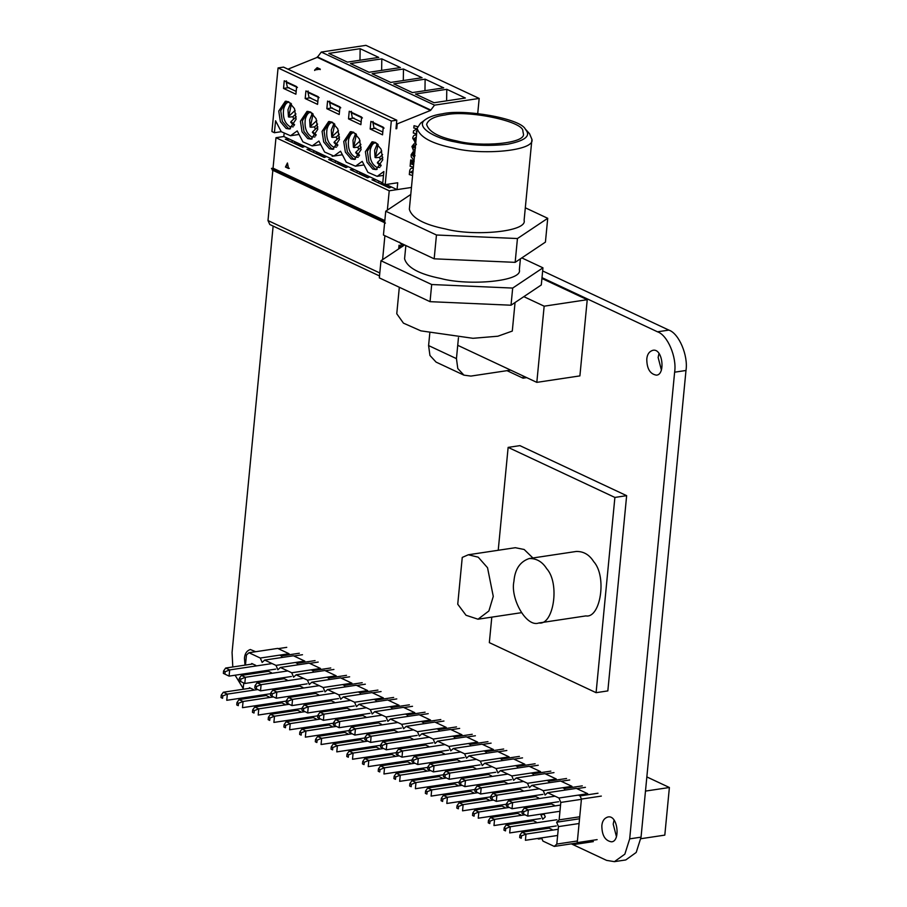 <?xml version="1.0" encoding="UTF-8"?>
<svg xmlns="http://www.w3.org/2000/svg" width="907" height="907" viewBox="0 0 907 907"><rect width="100%" height="100%" fill="white"/><g stroke="black" fill="none" stroke-linecap="round" stroke-linejoin="round"><path stroke-width="1.36" d="M614.413 861.65L625.773 859.949L636.215 852.444L641.045 837.15L629.685 838.862L624.855 854.145L614.413 861.65L606.602 860.38L571.331 843.85M641.045 837.15L685.987 370.475L674.627 372.187L629.685 838.862M685.987 370.475C688.356 355.589 678.935 333.379 668.856 330.103L657.496 331.803C667.575 335.08 676.996 357.29 674.627 372.187M542.001 277.667L657.496 331.803M542.658 270.944L668.856 330.103M232.793 666.974L232.067 652.484L273.132 226.081M235.094 675.216L243.212 688.515M658.958 353.673L658.131 357.426L661.43 370.135M646.782 359.127C646.85 368.707 650.047 374.047 656.373 375.147C665.625 375.09 662.802 347.517 652.655 350.363C649.117 351.565 647.156 354.49 646.782 359.127M255.672 651.714L250.321 649.514C246.783 650.716 244.822 653.641 244.448 658.278L245.015 665.137M614.016 820.347L613.2 824.1L616.488 836.81M601.84 825.801C601.919 835.381 605.116 840.721 611.443 841.821C620.683 841.753 617.871 814.18 607.713 817.037C604.175 818.239 602.214 821.164 601.84 825.801M382.584 154.53L379.557 157.353L380.328 159.7M379.557 157.353L375.759 157.705L375.385 156.956L375.759 157.705M360.918 144.383L357.891 147.206L358.662 149.553M357.891 147.206L354.093 147.546L353.719 146.798L354.093 147.546M339.263 134.225L336.236 137.048L337.007 139.395M336.236 137.048L332.438 137.399L332.064 136.651L332.438 137.399M317.597 124.078L314.57 126.889L315.341 129.248M314.57 126.889L310.772 127.241L310.398 126.492L310.772 127.241M375.351 142.399L371.972 141.855L365.396 151.673L367.029 162.296L372.777 169.065L376.144 169.62L382.731 159.802L381.099 149.179L375.351 142.399M372.97 141.798L367.358 151.378L368.99 162.002L374.738 168.781L377.108 169.382M353.685 132.252L350.317 131.708L343.742 141.526L345.363 152.138L351.122 158.918L354.49 159.462L361.065 149.644L359.433 139.032L353.685 132.252M351.315 131.651L345.692 141.231L347.324 151.843L353.072 158.623L355.453 159.224M332.03 122.094L328.651 121.549L322.076 131.368L323.708 141.991L329.456 148.759L332.824 149.315L339.411 139.497L337.778 128.873L332.03 122.094M329.649 121.493L324.037 131.073L325.67 141.696L331.418 148.465L333.787 149.065M310.364 111.946L306.997 111.402L300.421 121.221L302.042 131.832L307.802 138.612L311.169 139.156L317.745 129.338L316.112 118.726L310.364 111.946M307.995 111.346L302.371 120.926L304.004 131.538L309.752 138.317L312.133 138.918M295.943 113.919L292.916 116.742L293.687 119.089M292.916 116.742L289.118 117.094L288.743 116.345L289.118 117.094M288.709 101.788L285.331 101.244L278.755 111.062L280.388 121.685L286.136 128.454L289.503 129.009L296.09 119.191L294.458 108.568L288.709 101.788M286.329 101.187L280.716 110.767L282.349 121.391L288.097 128.159L290.467 128.76M291.351 122.366L290.977 121.617L296.181 116.765M377.992 162.977L377.618 162.228L382.811 157.376M356.326 152.818L355.963 152.07L361.156 147.229M334.672 142.671L334.298 141.923L339.501 137.07M313.006 132.513L312.643 131.764L317.835 126.923M415.519 147.841L414.59 149.848L413.377 150.199L411.937 146.503L414.011 143.873L413.887 146.276L413.002 147.104L413.671 147.875L416.392 144.224M413.943 143.85L413.819 146.242L412.946 147.07L413.399 147.977M415.463 147.807L414.522 149.814L413.127 150.109M413.218 159.439L411.234 156.866L411.154 154.689L413.241 151.582L412.549 155.176L414.352 157.365M415.055 155.743L413.807 155.392L414.159 151.741L414.873 151.934M382.765 182.919L283.812 136.526L275.977 137.705L389.228 190.787L411.449 187.454L397.062 189.62L397.72 182.76L385.18 184.643L382.709 183.475L383.865 171.525L377.165 176.355L367.902 172.319L362.199 161.367L355.499 166.208L346.236 162.172L340.544 151.22L333.844 156.049L324.581 152.013L318.879 141.061L312.178 145.902L302.915 141.866L297.224 130.914L290.523 135.744L281.261 131.708L275.558 120.756L274.413 132.717L271.93 131.56L278.064 67.934L283.54 67.107L396.79 120.2L395.974 128.771L396.756 128.647L397.209 123.885L430.542 110.439L434.532 105.144L479.179 98.432L477.728 113.522M396.79 120.2L391.314 121.016L385.18 184.643M412.606 175.482L409.318 174.575L409.647 171.072C410.043 168.747 411.154 167.84 412.98 168.373L413.275 168.464M416.857 131.243L416.234 131.583L416.812 131.742M413.32 133.012L416.608 133.907L413.32 133.023L413.524 130.857L417.129 128.885L413.807 127.978L414.023 125.699L417.571 126.674M410.111 166.253L413.399 167.16L410.111 166.264L410.724 159.938L412.129 160.324L411.755 164.28L412.606 164.518L412.957 160.856L414.216 161.197M415.723 143.113L412.73 138.261C413.093 135.733 414.238 134.69 416.154 135.12L416.483 135.222M415.723 143.102L414.816 142.818M383.276 127.207L370.895 121.402L370.169 129.021L382.539 134.826L383.276 127.207M361.621 117.06L349.24 111.255L348.503 118.874L360.884 124.678L361.621 117.06M339.955 106.901L327.574 101.096L326.849 108.715L339.218 114.52L339.955 106.901M318.3 96.754L305.92 90.949L305.183 98.568L317.563 104.373L318.3 96.754M425.122 79.158L443.716 87.877L412.39 92.582L393.785 83.863L425.122 79.158L424.964 90.689M381.802 58.853L400.406 67.572L369.07 72.277L350.465 63.558L381.802 58.853L381.643 70.383M479.179 98.432L365.929 45.35L321.282 52.062L317.291 57.345L287.973 69.181M360.147 48.695L378.741 57.413L347.404 62.118L328.81 53.411L360.147 48.695L359.977 60.236M403.468 69L422.061 77.719L390.724 82.424L372.131 73.716L403.468 69L403.298 80.542M446.788 89.305L465.382 98.024L434.045 102.729L415.451 94.022L446.788 89.305L446.618 100.847M296.634 86.596L284.254 80.791L283.528 88.41L295.897 94.215L296.634 86.596M281.238 131.685L274.413 132.717M283.812 136.526L284.038 134.111M391.314 121.016L278.064 67.934M396.756 128.647L396.019 128.306M397.209 123.885L396.472 123.545M317.167 67.662L314.695 70.009L320.262 69.113L317.167 67.662L314.65 70.485M430.542 110.439L317.291 57.345M397.062 189.62L386.144 184.495M332.132 156.276L333.13 156.129M320.216 69.59L317.121 68.138M295.126 110.393L288.743 116.345L291.464 103.84M289.004 87.594L283.528 88.41M286.442 80.848L286.306 82.288L297.451 87.503M296.17 91.403L287.372 87.276L286.306 82.288M375.645 128.204L370.169 129.021M353.991 118.046L348.503 118.874M332.325 107.899L326.849 108.715M310.67 97.741L305.183 98.568M308.108 91.006L307.972 92.435L319.105 97.661M317.835 101.561L309.026 97.434L307.972 92.435M329.763 101.153L329.626 102.593L340.771 107.808M339.49 111.708L330.692 107.582L329.626 102.593M351.428 111.312L351.292 112.74L362.426 117.967M361.156 121.867L352.347 117.74L351.292 112.74M373.083 121.459L372.947 122.899L384.092 128.114M382.811 132.014L374.013 127.898L372.947 122.899M316.792 120.54L310.398 126.492L313.119 113.999M338.447 130.699L332.064 136.651L334.785 124.146M360.113 140.846L353.719 146.798L356.44 134.304M381.768 151.004L375.385 156.956L378.106 144.451M412.606 175.47L409.318 174.563M412.73 170.731L410.882 172.557L412.832 173.101M410.939 171.979L410.95 172.591M412.787 170.754L411.007 172.013M413.739 127.944L417.129 128.885M416.869 131.175L416.234 131.583M414.998 155.709L413.751 155.369M413.773 159.643L413.184 159.428M413.184 151.56L413.297 154.043M413.241 154.009L412.549 155.176M412.481 155.142L413.989 157.262M412.073 160.29L411.755 164.28M412.946 147.07L413.343 147.943L412.946 147.07M415.383 143.023L414.782 142.807M415.837 137.456L414.08 138.624L415.61 140.642M415.1 140.46L415.95 140.744M414.08 138.624L415.667 140.676M415.894 137.49L414.136 138.646M404.216 244.765L401.529 244.731L399.545 242.158M384.897 235.707L382.595 259.651M384.715 221.852L271.476 168.419L273.041 168.18L384.84 220.582M389.228 190.787L387.357 210.129M401.166 247.237L401.279 246.148L402.527 246.489M398.683 248.903L399.035 245.23L400.44 245.616L400.225 247.872M326.554 156.571L324.298 157.455L306.974 149.326L310.988 149.27M369.875 176.876L367.618 177.761L350.295 169.632L354.308 169.575M304.888 146.412L302.643 147.297L285.32 139.179L289.333 139.122M348.209 166.718L345.964 167.602L328.64 159.485L332.654 159.428M391.529 187.023L389.284 187.908L371.961 179.79L375.974 179.733M385.736 184.552L385.577 186.173M364.104 174.167L363.922 176.026M342.438 164.008L342.256 165.868M320.783 153.861L320.602 155.721M299.117 143.703L298.936 145.562M287.44 162.988L285.444 167.024L288.528 168.475L287.44 162.988M275.977 137.705L273.041 168.18M379.511 275.943L269.787 224.517L267.996 220.56L272.86 170.085L271.476 168.419M287.655 164.031L285.444 167.024M286.227 166.911L289.322 168.362M294.684 141.628L294.503 143.487M292.213 140.472L292.031 142.32M303.97 145.982L303.89 146.809M316.35 151.786L316.169 153.634M313.867 150.619L313.697 152.478M325.624 156.129L325.545 156.956M338.005 161.934L337.823 163.793M335.533 160.777L335.352 162.625M347.29 166.287L347.211 167.115M359.671 172.092L359.489 173.94M357.188 170.924L357.018 172.784M368.945 176.434L368.866 177.262M381.325 182.239L381.144 184.098M378.854 181.083L378.673 182.942M390.611 186.593L390.532 187.42M404.148 244.731L402.084 244.935M400.384 245.593L400.157 247.917M254.47 705.873L255.627 706.417L256.545 705.567M258.926 705.918L255.627 706.417M270.195 713.242L271.352 713.786L272.27 712.925M274.651 713.287L271.352 713.786M285.909 720.612L287.065 721.156L287.984 720.294M290.365 720.657L287.065 721.156M301.634 727.981L302.791 728.525L303.709 727.663M306.078 728.026L302.791 728.525M317.348 735.35L318.504 735.883L319.423 735.033M321.804 735.396L318.504 735.883M333.073 742.708L334.23 743.252L335.137 742.402M337.517 742.765L334.23 743.252M348.787 750.078L349.943 750.622L350.862 749.772M353.242 750.134L349.943 750.622M364.512 757.447L365.668 757.991L366.575 757.141M368.956 757.492L365.668 757.991M380.226 764.816L381.382 765.361L382.3 764.51M384.681 764.862L381.382 765.361M395.94 772.186L397.107 772.73L398.014 771.88M400.395 772.231L397.107 772.73M411.665 779.555L412.821 780.099L413.739 779.238M416.12 779.601L412.821 780.099M427.378 786.925L428.535 787.469L429.453 786.607M431.834 786.97L428.535 787.469M443.104 794.294L444.26 794.827L445.178 793.976M447.559 794.339L444.26 794.827M458.817 801.663L459.974 802.196L460.892 801.346M463.273 801.709L459.974 802.196M474.542 809.021L475.699 809.566L476.617 808.715M478.998 809.078L475.699 809.566M490.256 816.391L491.413 816.935L492.331 816.085M494.712 816.436L491.413 816.935M505.981 823.76L507.138 824.304L508.056 823.454M510.426 823.805L507.138 824.304M521.695 831.129L522.851 831.674L523.77 830.823M526.151 831.175L522.851 831.674M541.581 837.875L542.953 841.095L554.29 846.412L556.807 844.066L558.485 826.606L556.626 822.218L559.131 819.871L560.809 802.423L558.95 798.024L547.613 792.707L545.096 795.054L543.236 790.655L531.887 785.337L529.382 787.684L527.511 783.297L516.174 777.979L513.657 780.315L511.797 775.927L500.449 770.61L497.943 772.945L496.072 768.558L484.735 763.241L482.218 765.576L480.359 761.188L469.01 755.871L466.504 758.207L464.633 753.819L453.296 748.502L450.779 750.849L448.92 746.45L437.571 741.132L435.065 743.479L433.195 739.08L421.857 733.763L419.34 736.11L417.481 731.711L406.132 726.394L403.626 728.74L401.756 724.342L390.418 719.024L387.901 721.371L386.042 716.984L374.693 711.666L372.187 714.002L370.328 709.614L358.979 704.297L356.462 706.632L354.603 702.245L343.265 696.927L340.749 699.263L338.889 694.875L327.54 689.558L325.023 691.905L323.164 687.506L311.827 682.189L309.31 684.536L307.45 680.137L296.101 674.819L293.596 677.166L291.725 672.767L280.388 667.45L277.871 669.797L276.011 665.398L264.663 660.081L262.157 662.427L260.286 658.04L248.949 652.723L246.432 655.058L245.468 665.069M576.807 843.022L554.29 846.412M577.396 840.97L556.807 844.066M541.864 838.544L538.577 839.043L539.495 838.181M579.074 823.522L558.485 826.606M579.528 818.772L556.626 822.218M579.72 816.788L559.131 819.871M581.41 799.328L560.809 802.423M547.613 792.707L576.353 788.387L587.702 793.704L558.95 798.024M537.42 838.499L538.577 839.043M531.887 785.337L560.639 781.029L571.977 786.335L543.236 790.655M525.867 830.506L526.321 831.572M516.174 777.979L544.914 773.66L556.263 778.977L527.511 783.297M510.142 823.137L510.596 824.202M500.449 770.61L529.2 766.29L540.538 771.608L511.797 775.927M494.428 815.767L494.882 816.833M484.735 763.241L513.475 758.921L524.824 764.238L496.072 768.558M478.703 808.398L479.157 809.475M469.01 755.871L497.762 751.552L509.11 756.869L480.359 761.188M462.989 801.028L463.443 802.105M453.296 748.502L482.048 744.182L493.385 749.499L464.633 753.819M447.264 793.659L447.718 794.736M437.571 741.132L466.323 736.813L477.672 742.13L448.92 746.45M431.551 786.301L432.004 787.367M421.857 733.763L450.609 729.443L461.946 734.761L433.195 739.08M415.825 778.932L416.29 779.997M406.132 726.394L434.884 722.074L446.233 727.391L417.481 731.711M400.112 771.562L400.565 772.628M390.418 719.024L419.17 714.716L430.508 720.033L401.756 724.342M384.398 764.193L384.851 765.259M374.693 711.666L403.445 707.347L414.794 712.664L386.042 716.984M368.673 756.823L369.126 757.889M358.979 704.297L387.731 699.977L399.069 705.295L370.328 709.614M352.959 749.454L353.413 750.531M343.265 696.927L372.006 692.608L383.355 697.925L354.603 702.245M337.234 742.085L337.687 743.162M327.54 689.558L356.292 685.239L367.63 690.556L338.889 694.875M321.52 734.715L321.974 735.792M311.827 682.189L340.567 677.869L351.916 683.186L323.164 687.506M305.795 727.346L306.249 728.423M296.101 674.819L324.853 670.5L336.191 675.817L307.45 680.137M290.081 719.988L290.535 721.054M280.388 667.45L309.128 663.13L320.477 668.448L291.725 672.767M274.356 712.619L274.81 713.684M264.663 660.081L293.415 655.772L304.752 661.078L276.011 665.398M258.642 705.249L259.096 706.315M248.949 652.723L277.701 648.403L289.038 653.72L260.286 658.04M245.253 673.686L245.706 674.763M243.745 682.994L243.144 689.252M242.917 697.88L243.371 698.946M512.478 798.942L512.931 800.019M509.632 800.507L510.38 799.26M512.761 799.623L509.462 800.11M465.314 776.846L465.767 777.911M462.479 778.41L463.228 777.152M465.608 777.514L462.309 778.013M355.283 725.26L355.737 726.337M352.438 726.836L353.186 725.577M355.567 725.94L352.279 726.439M386.722 739.999L387.176 741.076M383.876 741.563L384.625 740.316M387.006 740.679L383.718 741.166M543.917 813.681L545.277 816.901L542.771 819.248L540.901 814.849L541.819 813.998M544.2 814.35L540.901 814.849M449.6 769.476L450.053 770.542M446.754 771.041L447.502 769.782M449.883 770.145L446.584 770.644M481.039 784.204L481.492 785.281M478.193 785.779L478.941 784.521M481.322 784.884L478.023 785.383M528.191 806.312L528.645 807.389M525.357 807.876L526.105 806.629M528.475 806.992L525.187 807.479M402.436 747.368L402.901 748.434M399.602 748.933L400.35 747.685M402.731 748.037L399.431 748.536M418.161 754.737L418.615 755.803M415.315 756.302L416.064 755.055M418.444 755.406L415.145 755.905M433.875 762.107L434.328 763.172M431.04 763.671L431.789 762.424M434.17 762.776L430.87 763.275M496.753 791.573L497.206 792.65M493.918 793.137L494.666 791.89M497.036 792.253L493.748 792.741M371.008 732.629L371.462 733.706M368.163 734.194L368.911 732.947M371.292 733.309L367.993 733.797M339.569 717.902L340.023 718.968M336.724 719.466L337.472 718.208M339.853 718.571L336.554 719.07M323.844 710.532L324.298 711.598M321.01 712.097L321.747 710.839M324.128 711.201L320.84 711.7M276.692 688.424L277.145 689.49M273.846 689.989L274.594 688.742M276.975 689.093L273.676 689.592M308.131 703.163L308.584 704.229M305.285 704.728L306.033 703.481M308.414 703.832L305.115 704.331M292.405 695.794L292.859 696.859M289.571 697.358L290.319 696.111M292.689 696.463L289.401 696.961M260.967 681.055L261.42 682.132M258.132 682.62L258.88 681.372M261.25 681.735L257.962 682.223M491.515 775.87L487.547 774.011L487.49 774.646M489.179 800.065L485.222 798.205L485.166 798.84M475.79 768.501L471.833 766.653L471.776 767.277M473.465 792.695L469.509 790.836L469.441 791.471M460.076 761.132L456.119 759.284L456.051 759.907M457.74 785.326L453.783 783.467L453.727 784.102M442.026 777.957L438.07 776.097L438.002 776.732M428.637 746.404L424.68 744.545L424.612 745.18M426.301 770.587L422.345 768.739L422.288 769.363M412.912 739.035L408.955 737.176L408.898 737.81M444.351 753.774L440.394 751.914L440.337 752.549M554.392 805.348L550.424 803.489L550.368 804.124M397.198 731.666L393.241 729.806L393.173 730.441M394.874 755.86L390.906 754L390.849 754.635M552.057 829.531L548.1 827.683L548.032 828.306M381.484 724.296L377.516 722.437L377.459 723.072M379.149 748.49L375.192 746.631L375.124 747.266M410.588 763.218L406.631 761.37L406.563 762.005M365.759 716.927L361.802 715.067L361.734 715.702M363.435 741.121L359.467 739.262L359.41 739.897M538.667 797.979L534.711 796.119L534.642 796.754M350.045 709.557L346.077 707.698L346.02 708.333M347.71 733.752L343.753 731.892L343.685 732.527M536.343 822.173L532.375 820.313L532.318 820.948M334.32 702.188L330.363 700.34L330.295 700.964M522.954 790.609L518.985 788.75L518.929 789.385M520.618 814.803L516.661 812.944L516.605 813.579M318.606 694.819L314.638 692.971L314.582 693.606M316.271 719.013L312.314 717.154L312.257 717.788M507.228 783.24L503.272 781.381L503.215 782.015M302.881 687.461L298.925 685.601L298.868 686.236M300.557 711.644L296.589 709.796L296.532 710.419M331.996 726.382L328.028 724.523L327.971 725.158M287.168 680.091L283.199 678.232L283.143 678.867M284.832 704.274L280.875 702.426L280.819 703.05M504.904 807.434L500.936 805.575L500.879 806.21M271.442 672.722L267.486 670.863L267.429 671.497M269.118 696.916L265.161 695.057L265.093 695.692M255.729 665.353L251.761 663.493L251.704 664.128M253.393 689.547L249.436 687.687L249.38 688.322M498.226 550.277L508.135 447.389L519.892 445.632L626.646 495.664L607.837 690.907L596.092 692.676L489.338 642.632L491.798 617.134M626.646 495.664L614.889 497.433L596.092 692.676M508.135 447.389L614.889 497.433M538.883 622.973L585.888 615.91C600.389 618.597 607.282 576.557 593.677 561.592C589.289 554.642 583.462 551.263 576.206 551.467L529.2 558.531C520.006 561.66 514.915 569.256 513.929 581.319C510.131 598.541 526.445 627.78 538.883 622.973C553.383 625.66 560.277 583.609 546.683 568.655C542.284 561.705 536.456 558.327 529.2 558.531M532.897 557.975L524.178 549.495L515.323 547.703L468.318 554.767L462.253 557.42L457.74 604.209L466.017 615.263L478 619.209L488.896 610.967L493.272 596.409L487.535 567.737L478.227 557.181L468.318 554.767M541.933 278.472L587.237 299.707L579.902 375.895L536.819 382.369L457.729 345.306M523.271 376.02L523.067 378.185L507.002 370.657M526.718 377.641L523.067 378.185M523.827 296.657L544.155 306.181L536.819 382.369M399.318 287.258L396.767 313.754L403.445 323.141L420.859 330.851L472.966 338.3L497.886 336.214L512.296 331.066L515.051 302.519M587.237 299.707L544.155 306.181M520.403 258.846L519.348 269.81C522.988 281.329 468.987 286.136 440.745 278.483C419.113 274.129 407.062 267.554 404.579 258.756L405.86 245.536M404.601 244.947L380.974 260.74L431.687 284.526L512.682 288.075L542.953 267.826L521.808 257.905M410.769 194.483L385.736 211.218L383.446 235.026L434.17 258.812L515.153 262.35L545.424 242.112L547.726 218.304L525.312 207.794M431.687 284.526L430.043 301.668L379.319 277.882L380.974 260.74M430.043 301.668L511.026 305.217L541.298 284.968L542.953 267.826M511.026 305.217L512.682 288.075M385.736 211.218L436.46 235.004L434.17 258.812M436.46 235.004L517.443 238.541L515.153 262.35M517.443 238.541L547.726 218.304M531.91 139.327L524.11 220.288C527.761 231.807 473.76 236.614 445.518 228.961C423.886 224.607 411.823 218.031 409.352 209.234L417.152 128.284C419.624 137.082 431.675 143.657 453.307 148.011C481.56 155.664 535.549 150.845 531.91 139.327L529.541 133.692L525.221 128.941C519.904 118.25 463.205 108.681 442.491 113.817C435.371 114.792 429.771 116.64 425.7 119.361C414.227 126.492 434.498 138.408 455.609 142.014C471.651 145.517 488.941 146.276 507.478 144.27C523.486 141.084 529.937 136.764 526.842 131.311L525.221 128.941M425.7 119.361L420.542 123.205L417.152 128.284M428.592 345.578L456.448 358.628L457.786 368.525L463.93 375.147L436.074 362.097L429.941 355.465L428.592 345.578L429.782 333.288M456.448 358.628L458.454 337.71M510.664 370.113L470.903 376.088L463.93 375.147M444.986 114.985C434.385 116.391 428.263 119.52 426.619 124.384C428.705 131.81 438.863 137.342 457.094 141.016C480.914 147.467 526.434 143.408 523.362 133.703L522.874 131.141C523.951 121.357 466.731 109.486 444.986 114.985M646.85 776.925L669.389 787.503L645.489 791.085M640.875 838.714L664.808 835.12L669.389 787.503M597.996 793.228L580.095 795.927L578.36 795.11M601.33 796.085L581.432 799.078L580.095 795.927M597.135 839.633L577.237 842.626L581.432 799.078M593.337 841.617L575.435 844.304L577.237 842.626M573.7 843.487L575.435 844.304M585.423 787.333L576.852 788.625M565.027 790.099L564.369 788.557L562.646 787.741M549.302 782.73L548.656 781.188L546.921 780.371M533.588 775.36L532.931 773.818L531.207 773.002M517.863 767.991L517.217 766.449L515.482 765.644M502.149 760.622L501.492 759.08L499.768 758.275M486.424 753.252L485.778 751.71L484.043 750.905M470.71 745.883L470.053 744.341L468.329 743.536M454.997 738.513L454.339 736.983L452.604 736.167M439.271 731.144L438.614 729.613L436.891 728.797M423.558 723.786L422.9 722.244L421.165 721.428M407.833 716.417L407.186 714.875L405.452 714.058M392.119 709.047L391.461 707.505L389.727 706.7M376.394 701.678L375.747 700.136L374.013 699.331M360.68 694.308L360.022 692.767L358.299 691.962M344.955 686.939L344.309 685.397L342.574 684.592M329.241 679.57L328.583 678.039L326.86 677.223M313.516 672.2L312.87 670.67L311.135 669.854M297.802 664.842L297.145 663.3L295.421 662.484M282.077 657.473L281.431 655.931L279.696 655.115M286.759 647.349L278.188 648.63M299.333 653.244L281.431 655.931M302.485 654.718L293.913 655.999M315.058 660.613L297.145 663.3M318.198 662.076L309.627 663.368M330.772 667.971L312.87 670.67M333.923 669.445L325.352 670.738M346.497 675.341L328.583 678.039M349.637 676.815L341.066 678.107M362.21 682.71L344.309 685.397M365.351 684.184L356.791 685.477M377.936 690.08L360.022 692.767M381.076 691.553L372.505 692.846M393.649 697.449L375.747 700.136M396.79 698.923L388.23 700.204M409.374 704.818L391.461 707.505M412.515 706.292L403.944 707.573M425.088 712.188L407.186 714.875M428.229 713.662L419.669 714.943M440.813 719.557L422.9 722.244M443.954 721.031L435.383 722.312M456.527 726.915L438.614 729.613M459.668 728.389L451.108 729.682M472.241 734.285L454.339 736.983M475.393 735.758L466.822 737.051M487.966 741.654L470.053 744.341M491.106 743.128L482.547 744.42M503.68 749.023L485.778 751.71M506.832 750.497L498.26 751.79M519.405 756.393L501.492 759.08M522.545 757.867L513.974 759.148M535.119 763.762L517.217 766.449M538.27 765.236L529.699 766.517M550.844 771.131L532.931 773.818M553.984 772.605L545.413 773.886M566.558 778.501L548.656 781.188M569.709 779.975L561.138 781.256M582.283 785.87L564.369 788.557M505.732 828.533L505.505 830.914L503.963 830.188L504.19 827.808L505.732 828.533L510.29 826.742L556.898 819.735M556.308 825.937L509.689 832.932L510.29 826.742L506.265 824.86L533.384 820.778M558.633 801.743L512.024 808.738L506.287 806.006L506.514 803.625L508.6 800.666L512.614 802.548L555.016 796.187M506.514 803.625L508.067 804.35L512.614 802.548L512.024 808.738L506.287 806.006M505.505 830.914L503.963 830.188M508.6 800.666L535.72 796.595M504.19 827.808L506.265 824.86M508.067 804.35L507.841 806.731M490.018 821.175L489.791 823.556L488.238 822.83L488.465 820.45L490.018 821.175L494.576 819.372L524.96 814.803M540.583 818.567L493.975 825.563L494.576 819.372L490.551 817.49L517.67 813.42M542.919 794.373L496.299 801.38L490.574 798.636L490.8 796.255L492.875 793.296L496.9 795.178L539.302 788.818M490.8 796.255L492.342 796.981L496.9 795.178L496.299 801.38L490.574 798.636M489.791 823.556L488.238 822.83M492.875 793.296L519.994 789.226M488.465 820.45L490.551 817.49M492.342 796.981L492.116 799.362M474.293 813.806L474.066 816.187L472.524 815.461L472.751 813.08L474.293 813.806L478.851 812.003L509.246 807.445M522.183 811.595L478.25 818.193L478.851 812.003L474.826 810.121L501.945 806.051M527.194 787.004L480.585 794.01L474.849 791.267L475.075 788.886L477.161 785.927L481.186 787.82L523.577 781.449M475.075 788.886L476.628 789.612L481.186 787.82L480.585 794.01L474.849 791.267M474.066 816.187L472.524 815.461M477.161 785.927L504.281 781.857M472.751 813.08L474.826 810.121M476.628 789.612L476.402 791.992M458.579 806.436L458.352 808.817L456.799 808.092L457.026 805.711L458.579 806.436L463.137 804.634L493.521 800.076M506.457 804.226L462.536 810.824L463.137 804.634L459.112 802.752L486.231 798.682M511.48 779.635L464.86 786.641L459.135 783.897L459.361 781.517L461.436 778.557L465.461 780.451L507.863 774.079M459.361 781.517L460.903 782.242L465.461 780.451L464.86 786.641L459.135 783.897M458.352 808.817L456.799 808.092M461.436 778.557L488.556 774.487M457.026 805.711L459.112 802.752M460.903 782.242L460.677 784.623M442.854 799.067L442.627 801.448L441.085 800.722L441.312 798.341L442.854 799.067L447.412 797.276L477.808 792.707M490.744 796.868L446.822 803.466L447.412 797.276L443.387 795.382L470.506 791.312M495.755 772.265L449.146 779.272L443.41 776.528L443.636 774.147L445.722 771.199L449.747 773.081L492.138 766.71M443.636 774.147L445.19 774.873L449.747 773.081L449.146 779.272L443.41 776.528M442.627 801.448L441.085 800.722M445.722 771.199L472.842 767.118M441.312 798.341L443.387 795.382M445.19 774.873L444.963 777.254M427.14 791.698L426.914 794.078L425.36 793.353L425.587 790.972L427.14 791.698L431.698 789.906L462.094 785.337M475.019 789.498L431.097 796.097L431.698 789.906L427.673 788.013L454.792 783.943M480.041 764.896L433.433 771.902L427.696 769.159L427.923 766.778L429.997 763.83L434.022 765.712L476.424 759.34M427.923 766.778L429.465 767.503L434.022 765.712L433.433 771.902L427.696 769.159M426.914 794.078L425.36 793.353M429.997 763.83L457.117 759.749M425.587 790.972L427.673 788.013M429.465 767.503L429.238 769.884M411.415 784.328L411.188 786.709L409.647 785.984L409.873 783.603L411.415 784.328L415.973 782.537L446.369 777.968M459.305 782.129L415.383 788.727L415.973 782.537L411.948 780.644L439.067 776.573M464.316 757.538L417.708 764.533L411.971 761.789L412.197 759.408L414.284 756.461L418.308 758.343L460.699 751.971M412.197 759.408L413.751 760.134L418.308 758.343L417.708 764.533L411.971 761.789M411.188 786.709L409.647 785.984M414.284 756.461L441.403 752.379M409.873 783.603L411.948 780.644M413.751 760.134L413.524 762.515M395.701 776.959L395.475 779.34L393.921 778.614L394.16 776.233L395.701 776.959L400.259 775.168L430.655 770.599M443.58 774.759L399.658 781.358L400.259 775.168L396.234 773.286L423.354 769.204M448.602 750.168L401.994 757.164L396.257 754.431L396.484 752.05L398.558 749.091L402.583 750.973L444.986 744.602M396.484 752.05L398.026 752.776L402.583 750.973L401.994 757.164L396.257 754.431M395.475 779.34L393.921 778.614M398.558 749.091L425.678 745.021M394.16 776.233L396.234 773.286M398.026 752.776L397.799 755.157M379.988 769.589L379.75 771.97L378.208 771.245L378.434 768.864L379.988 769.589L384.534 767.798L414.93 763.229M427.866 767.39L383.944 773.988L384.534 767.798L380.509 765.916L407.64 761.835M432.877 742.799L386.269 749.794L380.532 747.062L380.77 744.681L382.845 741.722L386.87 743.604L429.26 737.244M380.77 744.681L382.312 745.407L386.87 743.604L386.269 749.794L380.532 747.062M379.75 771.97L378.208 771.245M382.845 741.722L409.964 737.652M378.434 768.864L380.509 765.916M382.312 745.407L382.085 747.787M364.263 762.22L364.036 764.601L362.483 763.887L362.721 761.506L364.263 762.22L368.82 760.429L399.216 755.86M412.141 760.021L368.219 766.619L368.82 760.429L364.795 758.547L391.915 754.465M417.163 735.43L370.555 742.425L364.818 739.693L365.045 737.312L367.12 734.353L371.144 736.235L413.547 729.874M365.045 737.312L366.598 738.037L371.144 736.235L370.555 742.425L364.818 739.693M364.036 764.601L362.483 763.887M367.12 734.353L394.25 730.282M362.721 761.506L364.795 758.547M366.598 738.037L366.36 740.418M348.549 754.862L348.311 757.243L346.769 756.517L346.996 754.136L348.549 754.862L353.095 753.059L383.491 748.502M396.427 752.651L352.506 759.25L353.095 753.059L349.082 751.177L376.201 747.107M401.438 728.06L354.83 735.067L349.093 732.323L349.331 729.942L351.406 726.983L355.431 728.877L397.822 722.505M349.331 729.942L350.873 730.668L355.431 728.877L354.83 735.067L349.093 732.323M348.311 757.243L346.769 756.517M351.406 726.983L378.525 722.913M346.996 754.136L349.082 751.177M350.873 730.668L350.646 733.049M332.824 747.493L332.597 749.874L331.044 749.148L331.282 746.767L332.824 747.493L337.381 745.69L367.777 741.132M380.702 745.282L336.78 751.88L337.381 745.69L333.357 743.808L360.476 739.738M385.724 720.691L339.116 727.697L333.379 724.954L333.606 722.573L335.692 719.614L339.706 721.507L382.108 715.135M333.606 722.573L335.159 723.298L339.706 721.507L339.116 727.697L333.379 724.954M332.597 749.874L331.044 749.148M335.692 719.614L362.811 715.544M331.282 746.767L333.357 743.808M335.159 723.298L334.921 725.679M317.11 740.123L316.872 742.504L315.33 741.779L315.557 739.398L317.11 740.123L321.656 738.321L352.052 733.763M364.988 737.924L321.067 744.511L321.656 738.321L317.643 736.439L344.762 732.368M369.999 713.321L323.391 720.328L317.654 717.584L317.892 715.204L319.967 712.244L323.992 714.138L366.383 707.766M317.892 715.204L319.434 715.929L323.992 714.138L323.391 720.328L317.654 717.584M316.872 742.504L315.33 741.779M319.967 712.244L347.086 708.174M315.557 739.398L317.643 736.439M319.434 715.929L319.207 718.31M301.385 732.754L301.158 735.135L299.616 734.409L299.843 732.028L301.385 732.754L305.942 730.963L336.338 726.394M349.263 730.554L305.342 737.153L305.942 730.963L301.918 729.069L329.037 724.999M354.286 705.952L307.677 712.959L301.94 710.215L302.167 707.834L304.253 704.886L308.267 706.768L350.669 700.397M302.167 707.834L303.72 708.56L308.267 706.768L307.677 712.959L301.94 710.215M301.158 735.135L299.616 734.409M304.253 704.886L331.372 700.805M299.843 732.028L301.918 729.069M303.72 708.56L303.482 710.941M285.671 725.385L285.444 727.765L283.891 727.04L284.118 724.659L285.671 725.385L290.229 723.593L320.613 719.024M333.549 723.185L289.628 729.784L290.229 723.593L286.204 721.7L313.323 717.63M338.56 698.583L291.952 705.589L286.227 702.846L286.453 700.465L288.528 697.517L292.553 699.399L334.955 693.027M286.453 700.465L287.995 701.19L292.553 699.399L291.952 705.589L286.227 702.846M285.444 727.765L283.891 727.04M288.528 697.517L315.647 693.436M284.118 724.659L286.204 721.7M287.995 701.19L287.768 703.571M269.946 718.015L269.719 720.396L268.177 719.67L268.404 717.29L269.946 718.015L274.504 716.224L304.899 711.655M317.835 715.816L273.903 722.414L274.504 716.224L270.479 714.342L297.598 710.26M322.847 691.225L276.238 698.22L270.501 695.488L270.728 693.107L272.814 690.148L276.828 692.03L319.23 685.658M270.728 693.107L272.281 693.821L276.828 692.03L276.238 698.22L270.501 695.488M269.719 720.396L268.177 719.67M272.814 690.148L299.934 686.066M268.404 717.29L270.479 714.342M272.281 693.821L272.055 696.202M254.232 710.646L254.005 713.027L252.452 712.301L252.679 709.92L254.232 710.646L258.79 708.855L289.174 704.286M302.11 708.446L258.189 715.045L258.79 708.855L254.765 706.972L281.884 702.891M307.133 683.855L260.513 690.851L254.788 688.118L255.014 685.737L257.089 682.778L261.114 684.66L303.516 678.3M255.014 685.737L256.556 686.463L261.114 684.66L260.513 690.851L254.788 688.118M254.005 713.027L252.452 712.301M257.089 682.778L284.208 678.708M252.679 709.92L254.765 706.972M256.556 686.463L256.33 688.844M238.507 703.276L238.28 705.657L236.738 704.932L236.965 702.551L238.507 703.276L243.065 701.485L273.46 696.916M286.397 701.077L242.475 707.675L243.065 701.485L239.04 699.603L266.159 695.522M291.408 676.486L244.799 683.481L239.063 680.749L239.289 678.368L241.375 675.409L245.4 677.291L287.791 670.931M239.289 678.368L240.843 679.094L245.4 677.291L244.799 683.481L239.063 680.749M238.28 705.657L236.738 704.932M241.375 675.409L268.495 671.339M236.965 702.551L239.04 699.603M240.843 679.094L240.616 681.474M222.793 695.918L222.566 698.299L221.013 697.574L221.24 695.193L222.793 695.918L227.351 694.116L257.747 689.547M270.671 693.708L226.75 700.306L227.351 694.116L223.326 692.234L250.445 688.164M275.694 669.117L229.086 676.123L223.349 673.379L223.576 670.999L225.65 668.04L229.675 669.922L272.077 663.561M223.576 670.999L225.117 671.724L229.675 669.922L229.086 676.123L223.349 673.379M222.566 698.299L221.013 697.574M225.65 668.04L252.77 663.969M221.24 695.193L223.326 692.234M225.117 671.724L224.891 674.105M521.457 835.903L521.23 838.283L519.677 837.558L519.904 835.177L521.457 835.903L526.003 834.111L558.224 829.27M557.635 835.46L525.414 840.301L526.003 834.111L521.99 832.229L549.109 828.148M559.959 811.266L527.738 816.107L522.013 813.375L522.239 810.994L524.314 808.035L528.339 809.917L560.56 805.076M522.239 810.994L523.781 811.72L528.339 809.917L527.738 816.107L522.013 813.375M521.23 838.283L519.677 837.558M524.314 808.035L551.433 803.965M519.904 835.177L521.99 832.229M523.781 811.72L523.554 814.101M290.977 121.617L294.594 124.724M377.618 162.228L381.235 165.335M355.963 152.07L359.58 155.176M334.298 141.923L337.914 145.029M312.643 131.764L316.26 134.871M434.532 105.144L321.282 52.062M430.587 109.962L317.337 56.869M267.996 220.56L379.795 272.973M376.144 142.841L375.339 142.875C373.253 142.966 371.587 145.154 370.317 149.428C369.206 157.909 371.28 163.85 376.552 167.239L379.84 167.455M353.673 132.717C351.599 132.819 349.921 134.996 348.662 139.281C347.54 147.762 349.614 153.691 354.886 157.081L358.186 157.296M332.824 122.536L332.019 122.57C329.933 122.66 328.266 124.849 326.996 129.123C325.885 137.603 327.96 143.544 333.232 146.934L336.52 147.149M311.169 112.377L310.353 112.411C308.278 112.502 306.6 114.69 305.342 118.976C304.219 127.456 306.294 133.386 311.566 136.776L314.865 136.991M288.698 102.264C286.612 102.355 284.945 104.543 283.676 108.817C282.565 117.298 284.639 123.239 289.911 126.629L293.199 126.844M294.072 125.665L290.693 122.218M380.713 166.276L377.335 162.829M359.047 156.129L355.68 152.682M337.393 145.97L334.014 142.524M315.727 135.823L312.359 132.377M316.203 153.283L324.729 157.285M337.858 163.441L346.395 167.432M359.523 173.588L368.049 177.591M381.178 183.747L389.715 187.738M303.074 147.127L294.537 143.136M290.682 103.092L287.984 109.736L288.437 116.89M298.437 134.553L290.523 135.744M320.103 144.712L312.178 145.902M341.758 154.859L333.844 156.049M363.424 165.017L355.499 166.208M383.491 175.402L377.165 176.355M312.337 113.25L309.65 119.883L310.092 127.037M334.003 123.397L331.304 130.041L331.758 137.195M355.657 133.556L352.97 140.188L353.413 147.342M377.323 143.703L374.625 150.347L375.079 157.501M272.191 169.994L385.441 223.088M521.31 612.701L478 619.209"/></g></svg>
